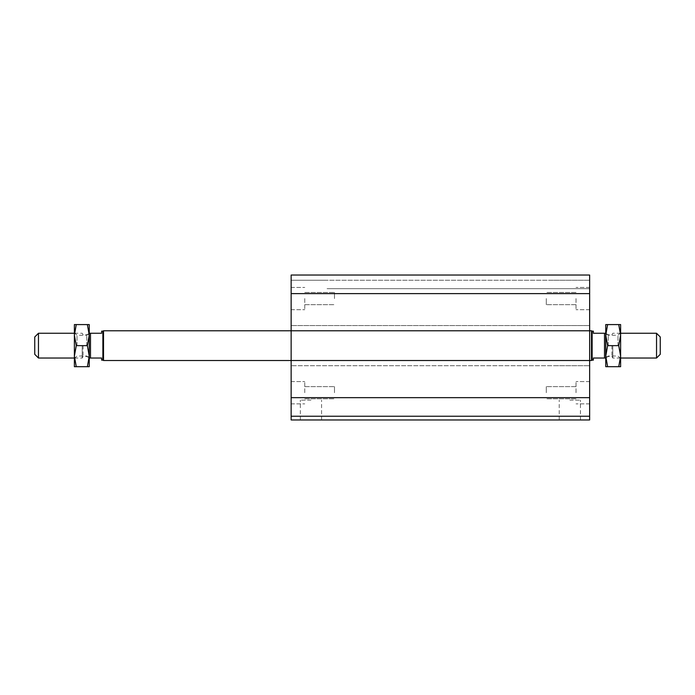 <?xml version="1.0" encoding="UTF-8"?>
<svg xmlns="http://www.w3.org/2000/svg" width="695" height="695" viewBox="0 0 695 695"><rect width="100%" height="100%" fill="white"/><g stroke="black" fill="none" stroke-linecap="round" stroke-linejoin="round"><path stroke-width="0.52" stroke-dasharray="3.48 2.61" d="M589.647 345.641L589.647 330.777L589.647 345.641M291.144 345.641L291.144 360.505L291.144 345.641M546.296 298.572L546.296 304.662L546.296 298.572M576.025 298.572L576.025 309.718L576.025 298.572M589.647 298.572L589.647 309.718L589.647 298.572M546.296 392.71L546.296 386.62L546.296 392.71M576.025 392.71L576.025 381.564L576.025 392.71M589.647 392.71L589.647 381.564L589.647 392.71M304.766 392.71L304.766 381.564L304.766 392.71M334.495 392.71L334.495 386.62L334.495 392.71M304.766 298.572L304.766 309.718L304.766 298.572M334.495 298.572L334.495 292.482L334.495 298.572M291.144 298.572L291.144 287.426L291.144 298.572M291.144 392.71L291.144 381.564L291.144 392.71M310.96 419.962L321.568 419.962L310.96 419.962M310.96 400.138L300.353 400.138L310.96 400.138M569.831 419.962L580.438 419.962L569.831 419.962M569.831 400.138L580.438 400.138L569.831 400.138M291.144 419.962L589.647 419.962L589.647 416.244L291.144 416.244L327.067 416.244L291.144 416.244L291.144 419.962M291.144 293.62L589.647 293.62L589.647 275.038L553.733 275.038L589.647 275.038L589.647 280.241L291.144 280.241L327.067 280.241L291.144 280.241L291.144 288.668L291.144 280.241L589.647 280.241L589.647 275.038L291.144 275.038L327.067 275.038L291.144 275.038L291.144 365.709L291.144 360.505L291.144 365.709L291.144 360.505L589.647 360.505L589.647 416.244M327.067 360.505L589.647 360.505L327.067 360.505M589.647 293.62L589.647 330.777L589.647 325.573L589.647 330.777L291.144 330.777L589.647 330.777L589.647 325.573L291.144 325.573L589.647 325.573L589.647 365.709L291.144 365.709L589.647 365.709L589.647 360.505M291.144 330.777L589.647 330.777M327.067 288.668L589.647 288.668L589.647 280.241L589.647 288.668L327.067 288.668M291.144 360.505L291.144 416.244M553.733 280.241L589.647 280.241L553.733 280.241M553.733 325.573L589.647 325.573L553.733 325.573M553.733 365.709L589.647 365.709L553.733 365.709M660.25 336.971L660.25 354.311M656.532 358.029L656.532 333.253M612.799 345.641L612.799 358.029L612.799 345.641M611.947 345.641L611.947 356.544L611.947 345.641M605.753 345.641L605.753 332.792L605.753 345.641M605.753 358.029L605.753 333.253L605.753 358.029L593.365 358.029L593.365 360.132M593.365 331.15L593.365 333.253L605.753 333.253M604.511 358.029L604.511 333.253M592.123 360.132L592.123 331.15M591.48 330.777L591.48 360.505M38.468 333.253L38.468 358.029M34.75 354.311L34.75 336.971M82.201 345.641L82.201 358.029L82.201 345.641M83.052 345.641L83.052 356.544L83.052 345.641M89.247 345.641L89.247 332.792L89.247 345.641M101.635 360.132L101.635 358.029L89.247 358.029L89.247 333.253L101.635 333.253L101.635 331.15M89.247 333.253L89.247 356.17L89.247 324.582L87.37 324.582L89.247 335.112L87.37 345.641L89.247 356.17L87.37 366.699L89.247 366.699L89.247 356.17M90.489 333.253L90.489 358.029M102.877 331.15L102.877 360.132M103.52 330.777L103.52 360.505M86.771 345.641L86.771 335.268L86.771 345.641M77.015 345.641L77.015 335.268L77.015 345.641M76.268 366.699L74.382 356.17L74.382 366.699L87.37 366.699M76.268 345.641L74.382 335.112L74.382 356.17L76.268 345.641L87.37 345.641M76.268 324.582L74.382 324.582L74.382 335.112L76.268 324.582L87.37 324.582M74.382 345.641L74.382 332.636L74.382 345.641M608.229 345.641L608.229 335.268L608.229 345.641M617.985 345.641L617.985 335.268L617.985 345.641M605.753 324.582L605.753 366.699L607.63 366.699L605.753 356.17L607.63 345.641L605.753 335.112L607.63 324.582L605.753 324.582M620.618 324.582L618.732 324.582L620.618 335.112L620.618 324.582M620.618 335.112L618.732 345.641L620.618 356.17L620.618 335.112M620.618 356.17L618.732 366.699L620.618 366.699L620.618 356.17M607.63 324.582L618.732 324.582M607.63 366.699L618.732 366.699M620.618 345.641L620.618 332.636L620.618 345.641M607.63 345.641L618.732 345.641M291.144 397.662L589.647 397.662M576.025 292.482L546.296 292.482L576.025 292.482M576.025 304.662L546.296 304.662L576.025 304.662M589.647 287.426L576.025 287.426L589.647 287.426M589.647 309.718L576.025 309.718L589.647 309.718M576.025 386.62L546.296 386.62L576.025 386.62M576.025 398.8L546.296 398.8L576.025 398.8M589.647 381.564L576.025 381.564L589.647 381.564M589.647 403.856L576.025 403.856L589.647 403.856M304.766 398.8L334.495 398.8L304.766 398.8M304.766 386.62L334.495 386.62L304.766 386.62M304.766 304.662L334.495 304.662L304.766 304.662M304.766 292.482L334.495 292.482L304.766 292.482M291.144 287.426L304.766 287.426L291.144 287.426M291.144 309.718L304.766 309.718L291.144 309.718M291.144 381.564L304.766 381.564L291.144 381.564M291.144 403.856L304.766 403.856L291.144 403.856M321.568 419.962L321.568 400.138M300.353 419.962L300.353 400.138M580.438 419.962L580.438 400.138M559.223 419.962L559.223 400.138M605.753 356.544L611.947 356.544L612.799 358.029L620.618 358.029M605.753 334.738L611.947 334.738L612.799 333.253L620.618 333.253M89.247 334.738L83.052 334.738L82.201 333.253L74.382 333.253M89.247 356.544L83.052 356.544L82.201 358.029L74.382 358.029M74.382 358.646L77.015 356.014L86.771 356.014L89.247 358.49M74.382 332.636L77.015 335.268L86.771 335.268L89.247 332.792M620.618 332.636L617.985 335.268L608.229 335.268L605.753 332.792M620.618 358.646L617.985 356.014L608.229 356.014L605.753 358.49"/><path stroke-width="1.04" d="M589.647 416.244L291.144 416.244L291.144 419.962L589.647 419.962L589.647 275.038L291.144 275.038L291.144 293.62L589.647 293.62M291.144 416.244L291.144 360.505L591.48 360.505L591.48 330.777L291.144 330.777L291.144 293.62M291.144 360.505L291.144 330.777L103.52 330.777L103.52 360.505L291.144 360.505M660.25 354.311L660.25 336.971L656.532 333.253L656.532 358.029L660.25 354.311M605.753 333.253L604.511 333.253L604.511 358.029L605.753 358.029M604.511 333.253L593.365 333.253L593.365 331.15L592.123 331.15L592.123 360.132L593.365 360.132L593.365 358.029L604.511 358.029M38.468 358.029L38.468 333.253L34.75 336.971L34.75 354.311L38.468 358.029L74.382 358.029M89.247 356.17L89.247 366.699L87.37 366.699L89.247 356.17L87.37 345.641L89.247 335.112L87.37 324.582L89.247 324.582L89.247 358.029L101.635 358.029L101.635 360.132L102.877 360.132L102.877 331.15L101.635 331.15L101.635 333.253L89.247 333.253M90.489 358.029L90.489 333.253M102.877 331.15L103.52 330.777M74.382 324.582L76.268 324.582L74.382 335.112L74.382 324.582M74.382 335.112L76.268 345.641L74.382 356.17L74.382 335.112M74.382 356.17L76.268 366.699L74.382 366.699L74.382 356.17M87.37 324.582L76.268 324.582M87.37 366.699L76.268 366.699M87.37 345.641L76.268 345.641M605.753 366.699L605.753 324.582L607.63 324.582L605.753 335.112L607.63 345.641L605.753 356.17L607.63 366.699L605.753 366.699M618.732 366.699L620.618 356.17L620.618 366.699L607.63 366.699M618.732 345.641L620.618 335.112L620.618 356.17L618.732 345.641L607.63 345.641M618.732 324.582L620.618 324.582L620.618 335.112L618.732 324.582L607.63 324.582M291.144 397.662L589.647 397.662M620.618 358.029L656.532 358.029M620.618 333.253L656.532 333.253M592.123 331.15L591.48 330.777M592.123 360.132L591.48 360.505M74.382 333.253L38.468 333.253M102.877 360.132L103.52 360.505"/></g></svg>
